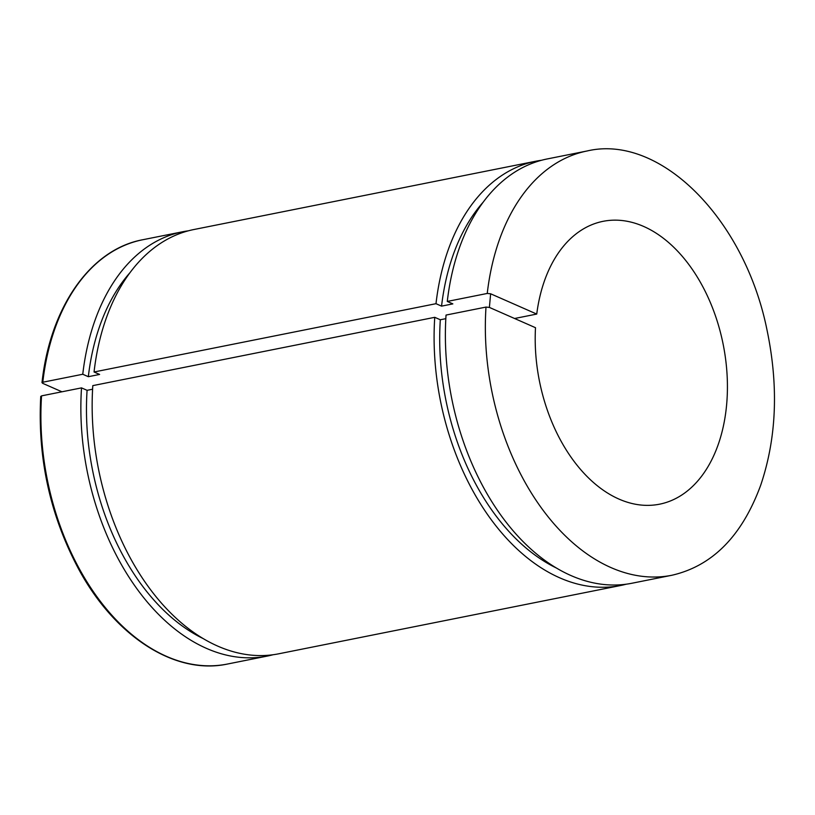 <?xml version="1.0" encoding="UTF-8"?>
<svg xmlns="http://www.w3.org/2000/svg" width="815" height="815" viewBox="0 0 815 815"><rect width="100%" height="100%" fill="white"/><g stroke="black" fill="none" stroke-linecap="round" stroke-linejoin="round"><path stroke-width="1.22" d="M61.93 391.791L42.594 383.284L42.798 382.225L82.763 374.248L88.326 376.693L99.613 374.442L94.051 371.986L435.994 303.689L441.557 306.134L452.845 303.883L447.282 301.438L487.248 293.451L490.63 293.787L536.739 314.07L514.571 318.502M42.594 383.284L42.798 382.225A216.332 140.526 -101.3 0 1 142.696 239.753L182.662 231.766A216.332 140.526 78.7 0 0 82.763 374.248M445.825 318.665L440.314 319.765L434.752 317.32L92.808 385.627A216.332 140.526 78.7 0 0 278.699 653.803L620.643 585.496A216.332 140.526 78.7 0 0 626.246 584.192M536.739 314.07A144.224 93.684 78.7 0 1 603.059 221.334A144.224 93.684 78.7 0 1 723.18 344.409A144.224 93.684 78.7 0 1 659.559 504.19A144.224 93.684 78.7 0 1 535.496 327.701L489.387 307.418L486.005 307.082L446.039 315.069A216.332 140.526 78.7 0 0 631.931 583.245L671.896 575.258C712.402 565.956 741.976 536.015 760.619 485.434C776.664 438.093 778.773 386.137 766.925 329.586C744.523 218.705 659.906 133.772 587.146 150.969A216.332 140.526 78.7 0 0 487.248 293.451M92.594 389.224L87.083 390.324L81.52 387.879L41.555 395.866L41.351 396.915M434.752 317.32A216.332 140.526 78.7 0 0 620.643 585.496M541.567 160.26A216.332 140.526 78.7 0 0 535.893 161.207A216.332 140.526 78.7 0 0 435.994 303.689M440.314 319.765A207.927 135.066 78.7 0 0 556.309 567.974M483.234 202.11A207.927 135.066 78.7 0 0 441.557 306.134M535.893 161.207L193.95 229.514A216.332 140.526 78.7 0 0 94.051 371.986M87.083 390.324A207.927 135.066 78.7 0 0 203.078 638.532M130.003 272.658A207.927 135.066 78.7 0 0 88.326 376.693M81.52 387.879A216.332 140.526 78.7 0 0 267.412 656.055A216.332 140.526 78.7 0 0 273.015 654.751M188.336 230.818A216.332 140.526 78.7 0 0 182.662 231.766M587.146 150.969L547.181 158.956A216.332 140.526 78.7 0 0 447.282 301.438M40.75 396.365C37.439 458.05 50.143 515.773 78.872 569.512C115.272 636.76 175.245 675.309 227.446 664.042A216.332 140.526 -101.3 0 1 41.555 395.866M486.005 307.082A216.332 140.526 78.7 0 0 671.896 575.258M490.63 293.787L489.387 307.418M227.446 664.042L267.412 656.055M41.993 382.693C50.092 307.286 90.506 249.359 142.696 239.753"/></g></svg>
